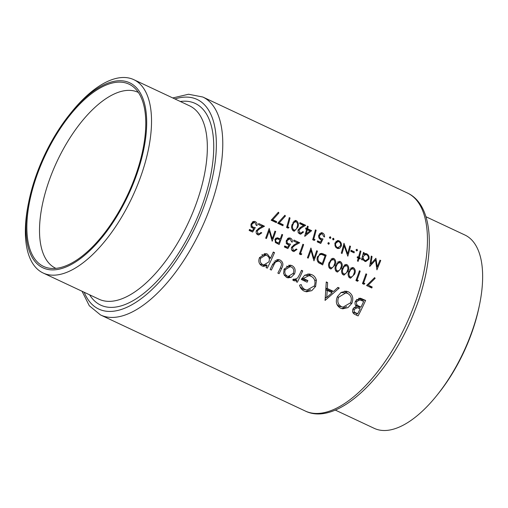 <?xml version="1.0" encoding="UTF-8"?>
<svg xmlns="http://www.w3.org/2000/svg" width="508" height="508" viewBox="0 0 508 508"><rect width="100%" height="100%" fill="white"/><g stroke="black" fill="none" stroke-linecap="round" stroke-linejoin="round"><path stroke-width="0.76" d="M69.66 114.433L71.05 112.7A106.769 48.47 115.1 0 1 133.801 79.667A106.769 48.47 115.1 0 1 138.487 182.575A106.769 48.47 115.1 0 1 43.097 272.986A106.769 48.47 115.1 0 1 28.397 203.613L28.842 201.435A102.184 46.393 115.1 0 1 38.43 169.342A102.184 46.393 115.1 0 1 69.66 114.433A102.184 46.393 115.1 0 1 136.246 87.535A102.184 46.393 115.1 0 1 134.201 181.305A102.184 46.393 115.1 0 1 58.223 269.354A102.184 46.393 115.1 0 1 28.842 201.435M133.483 181.216A100.654 45.695 115.1 0 1 49.606 268.243A100.654 45.695 115.1 0 1 39.141 169.437A100.654 45.695 115.1 0 1 134.315 87.706A100.654 45.695 115.1 0 1 133.483 181.216M55.899 268.351A97.142 44.101 115.1 0 1 55.639 268.23A97.142 44.101 115.1 0 1 51.378 174.606A97.142 44.101 115.1 0 1 138.157 92.348A97.142 44.101 115.1 0 1 138.417 92.475M425.945 216.738L464.903 235.014A106.769 48.47 115.1 0 1 479.603 304.387A106.769 48.47 115.1 0 1 469.589 337.922A106.769 48.47 115.1 0 1 436.95 395.3A106.769 48.47 115.1 0 1 374.199 428.333L335.242 410.051M479.603 304.387L479.158 306.565A102.184 46.393 115.1 0 1 469.57 338.658A102.184 46.393 115.1 0 1 438.34 393.567L436.95 395.3M286.442 277.381L288.08 277.863L291.192 277.298L294.507 273.92C295.897 270.205 295.065 267.443 292.005 265.627L290.341 265.132L284.143 269.056L283.566 273.729L286.442 277.381M267.31 268.161A120.371 54.648 -64.9 0 0 274.511 252.603L273.279 252.025A120.371 54.648 115.1 0 1 270.529 258.293L267.462 254.114L265.843 253.638L259.518 257.581C258.115 261.283 258.921 264.052 261.938 265.881L263.544 266.363L267.125 265.487A120.371 54.648 115.1 0 1 266.084 267.583L267.31 268.161M297.351 282.251A120.371 54.648 -64.9 0 0 302.724 270.897L301.492 270.32A120.371 54.648 115.1 0 1 299.758 274.149L297.688 277.94L294.507 279.451L293.973 278.949L292.703 279.838L294.234 280.918L296.951 280.01A120.371 54.648 115.1 0 1 296.12 281.673L297.351 282.251M293.37 279.375L294.913 279.565L293.453 279.317M325.069 300.425L339.261 288.042L337.915 287.414L333.553 291.427L327.343 288.512L327.596 282.569L326.263 281.94L325.069 300.425M358.096 315.919A120.371 54.648 -64.9 0 0 365.608 300.406L360.255 298.171L355.517 301.034C354.654 303.054 354.901 304.787 356.26 306.241L353.041 308.794C351.987 311.652 352.781 313.614 355.422 314.668L358.096 315.919M340.582 308.197L342.71 308.813L348.005 307.607L351.841 303.333C353.784 298.209 352.628 294.373 348.374 291.833L346.151 291.179L341.09 292.424L337.401 296.647C335.293 301.809 336.353 305.657 340.582 308.197M299.561 285.179C300.222 287.928 301.752 289.903 304.146 291.103L306.534 291.808L311.791 290.652L315.62 286.429L316.408 280.403C315.741 277.66 314.204 275.749 311.798 274.676L309.423 273.958L304.648 275.247L301.314 279.464L307.111 282.188A120.371 54.648 -64.9 0 0 307.873 280.594L303.308 278.447L309.023 275.634L310.972 276.219C314.712 278.251 315.843 281.483 314.363 285.915L306.908 290.081L305.016 289.535C303.066 288.487 301.796 286.823 301.187 284.543L299.561 285.179M279.082 273.679A120.371 54.648 -64.9 0 0 281.724 268.268C283.686 264.624 283.127 261.874 280.054 260.02L278.365 259.512L272.815 263.963A120.371 54.648 115.1 0 1 270.123 269.475L271.348 270.053A120.371 54.648 -64.9 0 0 273.92 264.801L275.419 262.128L278.238 261.061L279.419 261.417C280.905 262.09 281.591 263.322 281.47 265.1L280.422 267.849A120.371 54.648 115.1 0 1 277.851 273.107L279.082 273.679M261.029 232.486L258.851 233.998L258.223 233.807L257.124 230.969L259.81 228.733L264.497 226.238L258.731 223.533A120.371 54.648 115.1 0 1 258.394 224.536L262.338 226.39L259.315 228.003L256.33 230.689C255.803 232.556 256.299 233.921 257.804 234.785L258.655 235.039L261.791 232.842L261.029 232.486M380.74 260.521L379.971 260.166L377.26 266.891L375.914 258.261L370.961 263.919L372.04 256.445L371.278 256.083L369.71 266.465L375.558 260.077L376.923 269.85L380.74 260.521L379.876 260.413M284.372 246.958L287.852 248.59L290.525 244.132L288.481 243.751C287.255 243.141 286.829 242.1 287.198 240.64L289.554 238.982L290.208 239.173L291.478 241.802L292.24 242.164C292.576 240.347 292.03 239.027 290.589 238.195L289.624 237.903L286.455 240.246C285.852 242.233 286.36 243.713 287.979 244.685L289.046 244.97L287.636 247.313L284.753 245.961A120.371 54.648 115.1 0 1 284.372 246.958M300.946 254.737L301.828 253.968L300.52 253.359A120.371 54.648 -64.9 0 0 303.644 244.608L302.882 244.246A120.371 54.648 115.1 0 1 299.377 254L300.946 254.737M358.178 261.341A120.371 54.648 -64.9 0 0 359.023 258.439L360.108 258.953A120.371 54.648 -64.9 0 0 360.356 258.07L359.27 257.556A120.371 54.648 -64.9 0 0 360.947 251.238L360.185 250.882A120.371 54.648 115.1 0 1 358.508 257.2L357.422 256.692A120.371 54.648 115.1 0 1 357.175 257.575L358.261 258.083A120.371 54.648 115.1 0 1 357.416 260.985L358.178 261.341M354.063 252.832A120.371 54.648 -64.9 0 0 354.336 251.822L351.072 250.292A120.371 54.648 115.1 0 1 350.799 251.301L354.063 252.832M337.071 248.285L338.055 248.577L339.769 248.202L341.319 246.05C341.751 243.713 341.001 241.973 339.065 240.83L338.061 240.525L334.899 243.04L335.051 245.993L337.071 248.285M328.378 244.208L329.317 243.719L328.835 242.564L327.901 243.053L328.581 244.265M371.805 287.979A120.371 54.648 -64.9 0 0 372.18 286.982L368.249 285.134L375.145 278.346L374.625 277.622L366.585 285.528L371.805 287.979M357.492 281.267L358.369 280.499L357.067 279.889A120.371 54.648 -64.9 0 0 360.191 271.139L359.429 270.777A120.371 54.648 115.1 0 1 355.924 280.53L357.492 281.267M348.056 271.113C349.282 268.478 348.926 266.325 346.996 264.655L346.253 264.439L342.29 268.414C341.065 271.075 341.408 273.24 343.319 274.904L344.037 275.12L348.056 271.113L347.199 271.012M335.007 264.992C336.233 262.357 335.877 260.204 333.947 258.534L333.204 258.318L329.241 262.287C328.016 264.954 328.358 267.119 330.27 268.783L330.987 268.999L335.007 264.992L334.15 264.884M317.456 251.085L316.694 250.73A120.371 54.648 115.1 0 1 313.976 258.388L310.928 248.025A120.371 54.648 115.1 0 1 307.429 257.772L308.191 258.127A120.371 54.648 -64.9 0 0 310.979 250.463L313.95 260.833A120.371 54.648 -64.9 0 0 317.456 251.085L316.605 250.977M317.252 241.852L320.732 243.484L323.012 238.976L321.005 238.601C319.767 237.973 319.278 236.925 319.545 235.471L321.704 233.788L322.345 233.978L323.761 236.626L324.523 236.982C324.733 235.179 324.104 233.845 322.644 232.981L321.691 232.696L318.795 235.077C318.345 237.058 318.941 238.55 320.586 239.547L321.634 239.827L320.44 242.202L317.551 240.843A120.371 54.648 115.1 0 1 317.252 241.852M304.832 236.309L311.652 230.657L307.626 228.771A120.371 54.648 -64.9 0 0 308.204 226.492L307.442 226.136A120.371 54.648 115.1 0 1 306.864 228.416L305.886 227.952A120.371 54.648 115.1 0 1 305.619 228.968L306.597 229.425A120.371 54.648 115.1 0 1 304.673 236.239L304.832 236.309M297.891 227.184C298.901 224.555 298.406 222.383 296.405 220.675L295.675 220.453L292.125 224.485C291.122 227.146 291.605 229.33 293.573 231.032L294.284 231.242L297.891 227.184L297.059 227.082M282.892 225.73A120.371 54.648 -64.9 0 0 283.191 224.72L279.26 222.879L285.439 216.002L284.886 215.271L277.673 223.279L282.892 225.73M276.371 222.669A120.371 54.648 -64.9 0 0 276.663 221.659L272.733 219.818L278.917 212.941L278.365 212.211L271.151 220.218L276.371 222.669M288.157 228.2L288.957 227.425L287.649 226.816A120.371 54.648 -64.9 0 0 290.049 217.97L289.287 217.614A120.371 54.648 115.1 0 1 286.588 227.463L288.157 228.2M302.8 231.635L300.8 233.166L300.184 232.981L298.914 230.124L301.358 227.857L305.702 225.317L299.942 222.618A120.371 54.648 115.1 0 1 299.688 223.628L303.632 225.482L300.825 227.12L298.132 229.845C297.745 231.712 298.317 233.083 299.841 233.972L300.679 234.22L303.562 231.991L302.8 231.635M314.255 240.443L315.049 239.674L313.747 239.058A120.371 54.648 -64.9 0 0 316.141 230.219L315.385 229.857A120.371 54.648 115.1 0 1 312.687 239.713L314.255 240.443M329.952 238.392L330.867 237.903L330.365 236.747L329.451 237.242L330.162 238.455M326.155 255.168L321.653 253.34L317.538 256.661C316.725 258.839 317.005 260.788 318.383 262.496L322.65 264.916A120.371 54.648 -64.9 0 0 326.155 255.168L322.84 254.819M341.528 268.053C342.754 265.417 342.405 263.265 340.474 261.595L339.731 261.379L335.769 265.347C334.537 268.014 334.88 270.18 336.791 271.844L337.515 272.059L341.528 268.053L340.678 267.951M354.578 274.174C355.803 271.539 355.454 269.386 353.524 267.716L352.781 267.5L348.818 271.475C347.586 274.142 347.929 276.301 349.841 277.965L350.558 278.181L354.578 274.174L353.727 274.072M364.02 284.328L364.896 283.559L363.588 282.95A120.371 54.648 -64.9 0 0 366.712 274.199L365.95 273.837A120.371 54.648 115.1 0 1 362.452 283.591L364.02 284.328M333.102 239.871L334.023 239.382L333.521 238.227L332.607 238.722L333.318 239.935M350.507 246.342L349.745 245.98A120.371 54.648 115.1 0 1 347.669 253.721L343.98 243.281A120.371 54.648 115.1 0 1 341.287 253.13L342.049 253.486A120.371 54.648 -64.9 0 0 344.208 245.739L347.815 256.191A120.371 54.648 -64.9 0 0 350.507 246.342L349.682 246.234M356.591 250.895L357.511 250.406L357.01 249.25L356.095 249.739L356.806 250.958M361.525 259.613L362.287 259.969A120.371 54.648 -64.9 0 0 362.661 258.642L364.757 261.277L365.728 261.569L369.037 259.099C369.468 256.762 368.713 255.003 366.77 253.829L365.76 253.53L363.893 254.019A120.371 54.648 -64.9 0 0 364.211 252.768L363.449 252.412A120.371 54.648 115.1 0 1 361.525 259.613M296.266 249.015L294.088 250.527L293.459 250.336L292.354 247.504L295.04 245.269L299.726 242.767L293.967 240.062A120.371 54.648 115.1 0 1 293.624 241.065L297.574 242.919L294.545 244.532L291.567 247.225C291.04 249.085 291.529 250.45 293.04 251.314L293.891 251.568L297.021 249.371L296.266 249.015M277.285 237.744L274.917 239.452L275.615 242.678L279.152 244.507A120.371 54.648 -64.9 0 0 282.658 234.76L281.896 234.404A120.371 54.648 115.1 0 1 280.333 238.906L277.368 237.75M249.142 230.429L252.622 232.061L255.295 227.597L253.244 227.222C252.019 226.606 251.593 225.571 251.968 224.111L254.324 222.453L254.978 222.644L256.242 225.273L257.004 225.628C257.346 223.818 256.794 222.498 255.359 221.659L254.387 221.367L251.219 223.717C250.615 225.704 251.13 227.184 252.743 228.156L253.816 228.435L252.406 230.784L249.523 229.432A120.371 54.648 115.1 0 1 249.142 230.429M275.698 231.496L274.936 231.134A120.371 54.648 115.1 0 1 272.224 238.798L269.17 228.435A120.371 54.648 115.1 0 1 265.671 238.182L266.433 238.538A120.371 54.648 -64.9 0 0 269.221 230.867L272.193 241.243A120.371 54.648 -64.9 0 0 275.698 231.496L274.847 231.388M358.661 298.279L362.318 299.993L365.608 300.406M362.318 299.993L362.052 300.673M359.575 307.035L359.086 308.286M356.984 313.671L356.413 315.131M358.705 298.266L361.906 298.666M357.689 313.76L356.025 312.979C354.305 312.356 353.72 311.15 354.286 309.34L357.232 307.696L360.191 308.8A120.371 54.648 115.1 0 1 357.689 313.76L353.93 312.718L356.025 312.979M352.87 309.169L354.286 309.34M352.615 311.893L353.93 312.718M357.232 307.696L354.076 307.359M360.959 307.207L357.67 305.435C356.489 304.47 356.178 303.193 356.743 301.612L359.759 299.879L363.665 301.428A120.371 54.648 115.1 0 1 360.959 307.207L358.184 306.857L357.372 306.476L360.147 306.826M355.467 305.162L357.67 305.435M355.797 305.683L357.372 306.476M355.346 301.435L356.743 301.612M271.304 220.053L274.022 221.329L276.663 221.659M277.844 212.808L278.917 212.941M271.653 219.685L272.733 219.818M277.825 223.12L280.543 224.39L283.191 224.72M284.372 215.868L285.439 216.002M278.174 222.745L279.26 222.879M286.683 227.146L288.957 227.425M289.223 217.869L290.049 217.97M286.81 226.708L287.649 226.816M294.938 220.491L296.405 220.675M294.869 220.51L296.012 221.628M293.77 230.086L292.97 230.645M297.129 226.835C296.767 229.114 295.675 230.175 293.846 230.01C292.405 228.619 292.087 226.898 292.887 224.841L293.872 222.517L296.126 221.679C297.625 223.069 297.961 224.784 297.129 226.835M292.329 229.902L294.342 230.156L292.271 229.813M292.062 224.739L292.887 224.841M292.887 222.396L293.872 222.517M293.63 221.298L296.126 221.679M298.507 232.772L300.184 232.981M302.698 231.883L303.562 231.991M300.177 233.089L299.314 233.661M299.815 223.12L304.063 225.114L305.702 225.317M304.063 225.114L303.486 225.412M299.911 227.679L301.358 227.857M298.088 230.022L298.914 230.124M307.626 228.771L305.733 228.536L309.715 230.416L311.652 230.657M309.715 230.416L309.321 230.702M305.803 228.282L306.864 228.416M307.378 226.39L308.204 226.492M307.359 229.781L309.886 230.969L306.178 234.061A120.371 54.648 -64.9 0 0 307.359 229.781L306.534 229.679M305.346 233.953L306.178 234.061M312.782 239.389L315.049 239.674M315.322 230.111L316.141 230.219M312.909 238.957L313.747 239.058M317.316 241.643L320.44 242.202M320.904 232.727L322.644 232.981M321.037 232.785L322.294 233.953M321.704 233.782L319.57 233.553M318.726 235.369L319.545 235.471M319.246 238.385L321.005 238.601M319.354 238.538L322.199 238.925M320.732 238.741L320.319 239.408M318.719 241.986L318.452 242.418M329.444 237.725L330.867 237.903M310.134 250.355L310.979 250.463M313.138 258.286L313.976 258.388M323.526 253.936L320.231 253.524L322.859 254.756M325.05 255.81A120.371 54.648 115.1 0 1 322.269 263.563L319.17 261.785C317.932 260.458 317.64 258.87 318.3 257.016C318.903 255.308 319.989 254.457 321.57 254.464L319.17 254.165L321.57 254.464L325.05 255.81M319.227 263.182L322.269 263.563M317.716 261.607L319.17 261.785M317.456 256.915L318.3 257.016M332.448 258.35L333.947 258.534M331.508 258.743L331.857 259.226M329.641 267.735L329.298 268.021M334.245 264.643C333.686 266.916 332.48 267.957 330.619 267.773C329.235 266.414 329.025 264.706 330.003 262.649L331.191 260.35L333.585 259.524C335.026 260.883 335.248 262.592 334.245 264.643M329.057 267.665L331.121 267.919L329.006 267.57M329.152 262.547L330.003 262.649M330.181 260.223L331.191 260.35M331.045 259.124L333.585 259.524M338.969 261.41L340.474 261.595M338.036 261.804L338.379 262.287M336.169 270.796L335.826 271.082M340.766 267.703C340.214 269.977 339.007 271.018 337.147 270.834C335.756 269.475 335.553 267.767 336.525 265.709L337.712 263.411L340.112 262.585C341.547 263.944 341.77 265.652 340.766 267.703M335.578 270.726L337.649 270.98L335.534 270.637M335.68 265.608L336.525 265.709M336.702 263.284L337.712 263.411M337.566 262.185L340.112 262.585M345.491 264.471L346.996 264.655M344.557 264.871L344.907 265.347M342.69 273.856L342.348 274.142M347.294 270.764C346.735 273.037 345.529 274.079 343.668 273.895C342.284 272.536 342.075 270.827 343.052 268.77L344.24 266.471L346.634 265.646C348.075 267.011 348.291 268.713 347.294 270.764M342.106 273.787L344.17 274.041L342.055 273.698M342.202 268.668L343.052 268.77M343.23 266.344L344.24 266.471M344.094 265.246L346.634 265.646M352.019 267.532L353.524 267.716M351.085 267.932L351.428 268.408M349.218 276.917L348.875 277.203M353.816 273.825C353.263 276.098 352.05 277.139 350.196 276.955C348.805 275.596 348.602 273.888 349.574 271.831L350.761 269.532L353.155 268.707C354.597 270.072 354.819 271.774 353.816 273.825M348.628 276.847L350.698 277.101L348.577 276.758M348.729 271.729L349.574 271.831M349.752 269.405L350.761 269.532M350.615 268.307L353.155 268.707M356.045 280.213L358.369 280.499M359.34 271.031L360.191 271.139M356.21 279.781L357.067 279.889M362.572 283.274L364.896 283.559M365.868 274.091L366.712 274.199M362.737 282.842L363.588 282.95M350.412 303.155L351.841 303.333M346.672 306.591L341.763 308.629M344.488 291.179L348.374 291.833M345.065 291.421L347.758 293.484M341.351 306.584C337.909 304.533 337.001 301.415 338.633 297.231L345.802 292.9L347.707 293.459C351.18 295.478 352.152 298.577 350.609 302.762L343.084 307.092L339.306 306.33L343.084 307.092M337.223 297.053L338.633 297.231M336.95 304.432L339.306 306.33M345.802 292.9L340.919 292.532M326.244 282.404L327.596 282.569M325.984 288.341L327.343 288.512M325.952 288.881L330.581 291.052L333.553 291.427M337.477 287.82L339.261 288.042M332.334 291.274L331.299 292.31M326.219 297.396L325.266 298.355M326.733 297.459L327.235 290.405L332.13 292.703L326.733 297.459L325.355 297.288M325.876 290.239L327.235 290.405M300.076 286.715L302.971 289.281L305.016 289.535M302.971 289.281L306.908 290.081M309.023 275.634L304.705 275.209M301.955 278.282L303.308 278.447M301.72 278.702L304.984 280.232L307.873 280.594M304.984 280.232L304.667 281.038M307.784 273.964L311.798 274.676M308.483 274.257L311.468 276.473M314.655 280.187L316.408 280.403M314.185 286.252L315.62 286.429M310.566 289.56L305.613 291.63M301.314 270.726L302.724 270.897M295.967 279.381L295.777 279.864M293.154 280.435L294.392 279.692L296.951 280.01M368.77 286.556L372.18 286.982M374.047 278.206L375.145 278.346M367.138 284.994L368.249 285.134M273.107 252.425L274.511 252.603M266.224 264.522L265.906 265.335M262.357 266.059L264.522 265.163L267.125 265.487M264.224 253.708L267.462 254.114M264.192 253.714L266.129 255.264M269.164 258.121L270.529 258.293M262.642 264.497C260.325 263.119 259.696 260.998 260.756 258.14L265.659 255.175L266.865 255.524C269.253 256.896 269.919 259.023 268.859 261.893L263.944 264.884L260.128 264.185L263.944 264.884M259.353 257.962L260.756 258.14M259.747 263.982L260.128 264.185M265.659 255.181L261.836 254.749M280.308 268.091L281.724 268.268M278.238 261.061L274.974 260.655M273.92 261.938L275.419 262.128M276.816 259.62L280.054 260.02M276.79 259.626L278.797 261.175M289.693 276.269L288.633 276.974L291.192 277.298M288.633 276.974L286.868 277.559M290.735 266.783L288.703 265.214L292.005 265.627M293.072 273.736L294.507 273.92M287.141 275.99C284.867 274.568 284.283 272.447 285.375 269.621L290.157 266.668L291.382 267.03C293.707 268.395 294.335 270.497 293.281 273.329L288.341 276.339L284.626 275.679L288.341 276.339M283.972 269.45L285.375 269.621M284.264 275.482L284.626 275.679M290.157 266.668L286.461 266.236M327.882 243.535L329.317 243.719M332.6 239.204L334.023 239.382M337.884 247.599L337.388 247.904L339.769 248.202M337.388 247.904L336.81 248.152M337.268 240.551L339.065 240.83M337.439 240.627L338.76 241.681M340.474 245.942L341.319 246.05M337.325 247.402C335.877 246.507 335.324 245.167 335.661 243.389L338.106 241.497L338.842 241.719C340.316 242.583 340.887 243.904 340.557 245.688L338.042 247.618L335.705 247.199M334.842 243.288L335.661 243.389M338.106 241.497L335.928 241.262M343.383 245.637L344.208 245.739M346.85 253.619L347.669 253.721M350.907 250.92L354.336 251.822M352.279 251.568L352.133 251.93M356.089 250.228L357.511 250.406M358.191 258.337L359.023 258.439M357.321 257.054L358.508 257.2M360.121 251.136L360.947 251.238M357.251 257.308L359.27 257.556M357.219 257.423L360.356 258.07M363.385 252.666L364.211 252.768M363.068 253.911L363.893 254.019M364.966 253.549L366.77 253.829M365.144 253.625L366.433 254.667M368.192 258.991L369.037 259.099M365.62 260.598L364.509 261.144M361.829 258.54L362.661 258.642M364.998 260.388C363.506 259.518 362.934 258.172 363.284 256.356L365.766 254.476L366.522 254.705C367.995 255.594 368.579 256.934 368.275 258.731L365.741 260.61L363.385 260.185M362.452 256.254L363.284 256.356M365.766 254.476L362.953 254.343M299.504 253.683L301.828 253.968M302.793 244.5L303.644 244.608M299.663 253.251L300.52 253.359M291.744 250.126L293.459 250.336M296.139 249.263L297.021 249.371M292.551 250.336L292.132 250.666M293.637 241.04L296.437 242.36L299.726 242.767M293.56 245.085L295.04 245.269M291.509 247.396L292.354 247.504M284.391 246.907L287.636 247.313M288.684 237.954L290.589 238.195M288.004 238.233L288.512 238.849M286.36 240.538L287.198 240.64M286.683 243.529L288.481 243.751M281.807 234.652L282.658 234.76M275.952 238.049L280.333 238.906M278.771 243.154L277.222 242.424C275.971 242.037 275.457 241.16 275.679 239.801L277.241 238.76L279.971 239.909A120.371 54.648 115.1 0 1 278.771 243.154L275.742 242.773M274.834 239.7L275.679 239.801M374.472 259.944L375.558 260.077M371.24 256.343L372.04 256.445M370.154 263.817L370.961 263.919M376.46 266.789L377.26 266.891M249.161 230.378L252.406 230.784M253.454 221.424L255.359 221.659M252.774 221.704L253.276 222.32M251.13 224.003L251.968 224.111M251.447 227L253.244 227.222M256.508 233.591L258.223 233.807M260.909 232.727L261.791 232.842M257.321 233.801L256.896 234.137M258.401 224.511L261.207 225.825L264.497 226.238M258.324 228.549L259.81 228.733M256.273 230.867L257.124 230.969M268.376 230.765L269.221 230.867M271.38 238.69L272.224 238.798M43.097 272.986L98.914 299.174A106.769 48.47 -64.9 0 0 194.304 208.763A106.769 48.47 -64.9 0 0 189.617 105.854L133.801 79.667M180.315 101.492A111.354 50.552 115.1 0 1 200.152 210.763A111.354 50.552 115.1 0 1 89.611 294.811M84.201 292.271A115.786 52.565 -64.9 0 0 138.29 300.749A115.786 52.565 -64.9 0 0 202.228 211.023A115.786 52.565 -64.9 0 0 174.904 98.952M208.077 213.03A120.371 54.648 115.1 0 1 100.533 314.96L305.206 410.991A120.371 54.648 -64.9 0 0 412.75 309.061A120.371 54.648 -64.9 0 0 407.467 193.04L202.794 97.009A120.371 54.648 115.1 0 1 208.077 213.03M318.872 262.934L321.672 263.284M272.498 264.624L273.92 264.801M276.25 238.189L279.724 238.62M275.158 242.17L277.222 242.424M82.055 291.262L89.294 305.752L100.533 314.96M407.467 193.04C434.727 205.562 435.648 257.74 414.871 310.458C390.335 374.777 337.699 427.215 305.206 410.991M172.758 97.949L188.531 94.247L202.794 97.009M359.759 299.879L356.572 299.479M300.8 233.166L298.145 232.835M338.042 247.618L335.648 247.32M365.741 260.61L363.347 260.312M294.088 250.527L291.814 250.241M289.554 238.982L287.395 238.709M289.693 244.075L286.201 243.643M277.241 238.76L275.412 238.531M254.324 222.447L252.165 222.18M254.464 227.546L250.965 227.108M258.851 233.998L256.578 233.712"/></g></svg>
